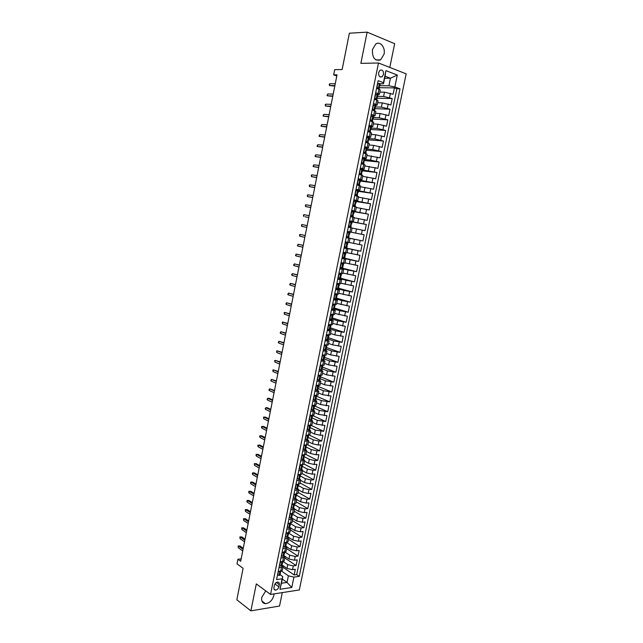 <?xml version="1.0" encoding="UTF-8"?>
<svg xmlns="http://www.w3.org/2000/svg" width="643" height="643" viewBox="0 0 643 643"><rect width="100%" height="100%" fill="white"/><g stroke="black" fill="none" stroke-linecap="round" stroke-linejoin="round"><path stroke-width="0.96" d="M372.426 49.575C372.184 57.926 374.917 61.342 380.632 59.831L384.04 54.253C385.639 47.566 380.238 40.782 375.761 44.029L372.426 49.575M265.744 590.885L261.773 597.363C261.243 601.165 262.448 603.271 265.382 603.681C269.497 603.206 272.319 600.474 273.838 595.474L274.014 593.891M378.614 72.579C378.502 76.059 379.643 77.473 382.046 76.83L383.509 74.443C383.63 70.963 382.481 69.548 380.069 70.2L378.614 72.579M389.795 67.435L394.657 43.684L367.129 32.15L349.366 33.211L342.148 69.54L334.69 69.637L333.653 74.861L336.795 75.995M299.325 589.961L406.167 73.841L378.486 63.006L270.534 594.429L299.325 589.961M270.534 594.429L256.3 583.9L250.891 610.85L279.528 606.044L282.285 592.605M250.891 610.85L236.833 599.806L243.094 568.299L237.01 563.855L237.91 559.265L240.675 561.267L337.02 74.837L333.653 74.861M282.124 565.076L286.995 568.42L292.509 569.682L295.306 569.304L294.148 574.938L282.888 567.19M283.282 561.596L287.767 564.65L293.288 565.904L296.077 565.543L284.777 557.931M296.077 565.543L297.243 559.884L294.454 560.238L288.932 558.984L284.037 555.697M286.384 546.574L290.869 549.516L296.399 550.77L299.188 550.448L298.022 556.115L286.674 548.64M288.699 537.395L292.806 540.032L298.344 541.277L301.133 540.98L299.968 546.663L288.578 539.324M290.781 528.032L294.751 530.515L300.305 531.769L303.086 531.488L301.913 537.186L290.483 529.993M292.79 518.588L296.704 520.983L302.258 522.229L305.047 521.979L303.874 527.686L292.388 520.637M294.751 509.079L298.665 511.418L304.227 512.656L307.008 512.439L305.835 518.162L294.309 511.249M296.696 499.539L300.627 501.829L306.197 503.067L308.978 502.874L307.796 508.613L296.23 501.845M298.649 489.974L302.596 492.216L308.174 493.454L310.955 493.285L309.765 499.04L298.151 492.409M300.602 480.385L304.565 482.571L310.159 483.809L312.932 483.665L311.742 489.436L300.08 482.949M302.564 470.772L306.542 472.91L312.144 474.148L314.917 474.028L313.728 479.815L302.017 473.473M304.533 461.135L308.527 463.225L314.13 464.455L316.911 464.359L315.713 470.162L303.954 463.965M306.51 451.466L310.521 453.508L316.131 454.738L318.904 454.673L317.706 460.484L305.899 454.432M308.487 441.773L312.514 443.766L318.132 444.988L320.905 444.956L319.7 450.783L307.796 444.852M310.465 432.064L314.507 434.001L320.142 435.223L322.907 435.207L321.701 441.058L309.492 435.15M312.458 422.314L316.517 424.203L324.916 425.441L323.71 431.308L311.003 425.336M314.451 412.549L318.526 414.381L326.933 415.643L325.728 421.527L312.619 415.555M316.444 402.759L320.544 404.543L328.959 405.829L327.745 411.721L314.58 405.918M318.454 392.937L322.561 394.665L330.984 395.984L329.771 401.891L316.557 396.249M320.463 383.091L324.586 384.771L333.018 386.105L331.796 392.037L318.526 386.556M322.473 373.221L326.62 374.845L335.051 376.211L333.83 382.151L320.511 376.838M324.498 363.319L328.653 364.894L337.101 366.285L335.871 372.241L322.497 367.097M326.523 353.393L330.695 354.92L339.142 356.326L337.913 362.306L324.201 357.219M328.549 343.442L332.744 344.913L341.2 346.352L339.97 352.34L325.88 347.316M330.59 333.468L334.794 334.882L343.258 336.345L342.028 342.349L327.785 337.471M332.632 323.461L345.323 326.314L344.085 332.335L330.068 327.729M334.673 313.43L347.397 316.252L346.151 322.288L332.511 317.996M336.731 303.367L349.471 306.164L348.225 312.217L334.529 308.101M338.789 293.288L351.552 296.053L350.306 302.122L336.554 298.175M340.854 283.169L353.642 285.91L352.388 291.994L338.58 288.225M342.92 273.034L355.74 275.743L354.478 281.843L340.613 278.25M344.994 262.866L357.838 265.543L356.576 271.667L342.655 268.244M347.075 252.667L359.943 255.319L358.673 261.46L344.704 258.213M349.165 242.451L362.049 245.071L360.779 251.22L344.351 247.635M347.437 231.448L364.163 234.791L362.893 240.956L346.191 237.548M364.163 234.791L347.429 231.48M352.091 228.088L365.015 230.668L366.285 224.479L349.679 221.441M354.197 217.8L367.137 220.348L368.415 214.143L354.18 211.732M356.302 207.48L369.267 210.004L370.553 203.783L356.254 201.548M358.408 197.136L371.405 199.627L372.691 193.39L358.336 191.341M360.53 186.759L373.543 189.219L374.837 182.966L360.426 181.101M362.652 176.359L375.697 178.786L376.983 172.517L362.515 170.837M364.782 165.934L377.843 168.329L379.145 162.036L364.613 160.549M366.912 155.469L380.005 157.84L381.307 151.531L366.719 150.229M369.05 144.98L373.591 145.358L382.175 147.319L383.477 140.994L368.238 139.836M371.196 134.467L375.753 134.781L384.345 136.774L385.647 130.433L370.183 129.46M373.35 123.922L377.923 124.179L386.523 126.197L387.825 119.839L372.426 119.068M375.512 113.345L380.101 113.538L388.702 115.587L390.02 109.214L374.965 108.659M377.674 102.743L382.288 102.88L390.896 104.954L392.206 98.556L377.328 98.21M375.689 92.632L379.402 94.288L377.811 94.529M373.487 103.483L377.2 105.074L375.536 105.267M371.284 114.301L375.006 115.82L373.229 115.973M371.525 115.893L370.963 115.869M369.082 125.096L372.819 126.542L370.898 126.639M369.508 126.558L368.793 126.518M366.896 135.858L370.633 137.24L368.519 137.272M366.558 137.514L367.474 137.2L366.631 137.136M364.71 146.58L368.455 147.898L364.477 147.721M362.531 157.286L366.285 158.532L362.33 158.282M360.361 167.952L364.123 169.133L360.184 168.82M358.191 178.593L361.969 179.71L358.047 179.317M356.037 189.203L359.815 190.256L355.917 189.789M353.883 199.78L357.669 200.769L353.787 200.238M351.737 210.333L355.531 211.258L351.673 210.655M349.591 220.854L353.393 221.714L349.551 221.039M347.453 231.351L351.263 232.139L347.445 231.4M346.175 237.629L354.373 239.244L353.529 243.367M344.053 248.077L347.871 248.769L344.085 247.917M341.931 258.494L345.757 259.121L341.988 258.197M339.817 268.887L343.651 269.449L339.906 268.461M337.704 279.247L341.554 279.745L337.816 278.692M335.606 289.575L339.456 290.017L335.742 288.892M333.508 299.879L337.366 300.257L333.669 299.067M331.418 310.159L335.284 310.473L331.603 309.211M329.329 320.407L333.203 320.656L329.546 319.33M327.247 330.623L331.129 330.815L329.208 329.996M328.372 325.101L330.221 324.908L328.469 325.76L327.842 328.814L329.184 329.996L327.496 329.425M325.173 340.814L329.063 340.951L327.359 340.155M326.122 339.721L325.446 339.488M323.107 350.982L326.998 351.054L325.454 350.266M323.935 349.72L323.397 349.527M321.042 361.117L324.94 361.125L323.517 360.345M318.984 371.228L322.89 371.18L321.556 370.392M316.935 381.307L320.849 381.203L319.587 380.407M314.885 391.362L318.807 391.193L317.61 390.381M312.844 401.385L316.774 401.16L315.617 400.332M310.81 411.383L314.74 411.102L313.623 410.258M308.777 421.358L312.723 421.02L311.63 420.144M306.751 431.3L310.706 430.906L309.637 430.006M304.734 441.219L308.688 440.768L307.643 439.844M302.724 451.113L306.687 450.598L305.658 449.65M300.715 460.983L304.686 460.412L303.665 459.432L304.059 457.543L303.6 456.803M298.714 470.821L302.684 470.194L301.68 469.189L302.057 467.324L301.631 466.577M296.712 480.634L300.691 479.951L299.694 478.914L299.662 476.326M294.719 490.416L298.706 489.677L297.717 488.608M292.734 500.182L296.728 499.386L295.748 498.285M290.757 509.915L294.751 509.063L293.779 507.938M288.779 519.624L292.782 518.716L291.818 517.559M286.81 529.302L290.821 528.345L289.856 527.156M284.841 538.963L288.86 537.95L287.911 536.728M282.88 548.592L286.907 547.523L285.958 546.277M280.927 558.196L284.953 557.079L284.021 555.801M278.877 586.762L279.303 584.664C279.528 583.032 278.998 582.156 277.72 582.036C276.088 582.285 274.979 583.402 274.384 585.387L273.958 587.493C273.733 589.117 274.256 589.985 275.517 590.121C277.157 589.872 278.282 588.755 278.877 586.762L274.963 583.948M384.635 78.237L390.446 78.229L385.061 76.187L383.509 83.775L383.461 82.666L378.124 80.68L276.57 579.576L282.108 578.788L282.799 576.626L280.155 574.77M383.461 82.666L385.921 70.65L397.294 75.038L394.85 86.909L400.002 88.822L299.276 576.353L293.923 577.109L291.785 587.485L279.962 589.277L282.108 578.788M377.706 96.337L383.598 96.466L392.206 98.556M379.844 92.11L384.474 92.182L383.598 96.466M375.544 106.947L381.412 107.148L390.02 109.214M373.39 117.524L379.233 117.798L387.825 119.839M371.236 128.07L377.055 128.423L385.647 130.433M369.098 138.583L374.885 139.017L383.477 140.994M366.952 149.072L372.723 149.578L381.307 151.531M364.822 159.536L370.569 160.115L379.145 162.036M362.692 169.969L376.983 172.517M360.578 180.37L374.837 182.966M358.456 190.746L372.691 193.39M353.698 200.68L354.381 200.785M353.618 201.082L355.499 200.841L370.553 203.783M351.608 210.96L368.415 214.143M349.519 221.216L366.285 224.479M344.118 247.756L352.268 249.54L351.424 253.647M342.052 257.915L350.162 259.796L349.326 263.895M339.986 268.043L340.686 268.211M342.494 268.661L348.072 270.036L347.236 274.119M340.501 278.813L345.982 280.235L345.146 284.31M338.443 288.924L343.901 290.419L343.065 294.486M336.385 299.003L341.819 300.57L340.991 304.621M334.336 309.058L339.745 310.698L338.917 314.732M332.286 319.089L337.679 320.793L336.86 324.819M330.253 329.087L335.622 330.864L334.794 334.882M328.211 339.062L333.564 340.903L332.744 344.913M326.186 349.004L331.515 350.917L330.695 354.92M324.16 358.931L329.473 360.908L328.653 364.894M322.143 368.825L327.432 370.866L326.62 374.845M320.134 378.687L325.398 380.801L324.586 384.771M318.124 388.533L323.373 390.711L322.561 394.665M316.3 396.98L315.713 398.507L321.347 400.597L320.544 404.543M314.274 406.906L313.688 408.458L314.033 408.096L319.33 410.451L318.526 414.381M311.791 417.741L317.32 420.281L316.517 424.203M309.58 427.37L315.311 430.087L314.507 434.001M307.643 437.095L313.31 439.86L312.514 443.766M305.795 446.837L311.316 449.61L310.521 453.508M304.018 456.594L309.323 459.335L308.527 463.225M302.186 466.304L307.338 469.036L306.542 472.91M300.297 475.949L305.361 478.714L304.565 482.571M298.344 485.537L303.383 488.358L302.596 492.216M296.399 495.094L301.414 497.987L300.627 501.829M294.454 504.634L299.445 507.584L298.665 511.418M292.517 514.143L297.492 517.157L296.704 520.983M290.58 523.627L295.539 526.705L294.751 530.515M288.651 533.095L293.586 536.23L292.806 540.032M285.572 544.83L286.722 542.531L291.641 545.73L290.869 549.516M285.018 552.08L289.704 555.198L288.932 558.984M278.974 567.777L283.008 566.604L282.084 565.293M294.148 574.938L296.696 574.585L396.868 88.79L394.408 87.874L379.466 87.721M384.474 92.182L393.09 94.288L394.408 87.874M362.893 240.956L354.373 239.244M360.779 251.22L352.268 249.54M358.673 261.46L350.162 259.796M356.576 271.667L348.072 270.036M354.478 281.843L345.982 280.235M352.388 291.994L343.901 290.419M350.306 302.122L341.819 300.57M348.225 312.217L339.745 310.698M346.151 322.288L337.679 320.793M344.085 332.335L335.622 330.864M342.028 342.349L333.564 340.903M339.97 352.34L331.515 350.917M337.913 362.306L329.473 360.908M335.871 372.241L327.432 370.866M333.83 382.151L325.398 380.801M331.796 392.037L323.373 390.711M329.771 401.891L321.347 400.597M327.745 411.721L319.33 410.451M325.728 421.527L317.32 420.281M323.71 431.308L315.311 430.087M321.701 441.058L318.936 441.082L313.31 439.86M319.7 450.783L316.927 450.839L311.316 449.61M317.706 460.484L314.933 460.565L309.323 459.335M315.713 470.162L312.94 470.274L307.338 469.036M313.728 479.815L310.947 479.951L305.361 478.714M311.742 489.436L308.97 489.596L303.383 488.358M309.765 499.04L306.984 499.225L301.414 497.987M307.796 508.613L305.015 508.83L299.445 507.584M305.835 518.162L303.046 518.403L297.492 517.157M303.874 527.686L301.085 527.951L295.539 526.705M301.913 537.186L299.132 537.476L293.586 536.23M299.968 546.663L297.179 546.976L291.641 545.73M298.022 556.115L295.225 556.452L289.704 555.198M278.194 571.603L282.237 570.405L283.008 566.604M280.147 562.03L284.174 560.889L284.953 557.079M282.1 552.441L286.127 551.348L286.907 547.523M284.053 542.821L288.072 541.784L288.86 537.95M286.022 533.168L290.033 532.187L290.821 528.345M287.992 523.498L291.994 522.574L292.782 518.716M289.961 513.797L293.964 512.929L294.751 509.063M291.938 504.072L295.941 503.26L296.728 499.386M293.923 494.322L297.918 493.567L298.706 489.677M295.917 484.549L299.895 483.841L300.691 479.951M297.91 474.751L301.889 474.1L302.684 470.194M299.911 464.921L303.882 464.326L304.686 460.412M301.921 455.067L305.883 454.529L306.687 450.598M303.93 445.181L307.884 444.707L308.688 440.768M305.947 435.279L309.894 434.853L310.706 430.906M307.973 425.336L311.911 424.975L312.723 421.02M309.998 415.378L313.937 415.073L314.74 411.102M312.032 405.387L315.962 405.138L316.774 401.16M314.065 395.373L317.996 395.188L318.807 391.193M316.115 385.334L320.029 385.197L320.849 381.203M318.164 375.263L322.071 375.19L322.89 371.18M320.222 365.16L324.12 365.152L324.94 361.125M322.28 355.04L326.178 355.089L326.998 351.054M324.345 344.881L328.235 344.994L329.063 340.951M326.419 334.706L330.301 334.874L331.129 330.815M328.493 324.498L332.375 324.723L333.203 320.656M330.582 314.258L334.448 314.548L335.284 310.473M332.672 303.994L336.53 304.348L337.366 300.257M334.762 293.706L338.62 294.116L339.456 290.017M336.868 283.386L340.71 283.86L341.554 279.745M338.974 273.034L342.807 273.572L343.651 269.449M340.894 263.598L343.627 263.493L341.079 262.682L344.913 263.26L345.757 259.121M343.201 252.249L347.027 252.916L347.871 248.769M345.323 241.816L349.141 242.54L349.993 238.384M351.263 232.139L352.115 227.976L348.313 227.156M353.393 221.714L354.245 217.535L350.451 216.651M355.531 211.258L356.383 207.062L352.589 206.122L355.282 206.339L355.386 203.003L355.941 203.092L356.351 201.098M357.669 200.769L358.529 196.565L354.743 195.552L356.021 195.552M359.815 190.256L360.675 186.036L356.897 184.959M361.969 179.71L362.829 175.483L359.059 174.341M364.123 169.133L364.991 164.897L361.229 163.692M366.285 158.532L367.153 154.28L363.399 153.01M368.455 147.898L369.331 143.638L365.586 142.296M370.633 137.24L371.509 132.964L367.772 131.55M372.819 126.542L373.687 122.258L369.966 120.78M375.006 115.82L375.882 111.528L372.16 109.977M377.2 105.074L378.076 100.758L374.363 99.151M379.402 94.288L380.278 89.964L376.581 88.284M383.509 83.775L380.077 83.759M282.799 576.626L281.441 583.265L287.035 582.454L288.394 575.847L293.923 577.109M282.293 579.102L287.035 582.454L291.785 587.485M281.521 571.072L288.394 575.847M367.129 32.15L360.86 63.368L378.486 63.006M241.141 558.888L237.91 559.265M379.322 85.704L379.161 89.224M379.876 85.704L388.894 85.776L390.446 78.229L397.294 75.038M296.696 574.585L299.276 576.353M346.392 237.589L346.489 237.122M347.541 231.954L347.63 231.52M351.625 211.177L352.3 211.25M396.868 88.79L400.002 88.822M394.85 86.909L388.894 85.776M281.441 583.265L279.962 589.277M385.921 70.65L385.061 76.187M279.062 571.49L278.347 571.965L277.76 574.818L279.134 575.549L280.107 574.979L280.477 573.178M280.87 571.241L280.252 572.479M243.247 548.27L239.976 545.979L238.585 546.124L243.046 549.267M238.264 547.756L238.119 545.963L238.585 546.124L238.264 547.756L242.724 550.906M238.119 545.963L239.976 545.979M281.063 561.918L280.284 562.424L279.705 565.293L281.079 566.041L282.044 565.486L282.173 562.971M282.816 561.693L282.414 563.686M245.047 539.18L241.76 536.921L240.369 537.058L244.854 540.144M240.048 538.697L239.903 536.905L240.369 537.058L240.048 538.697L244.533 541.784M239.903 536.905L241.76 536.921M283.065 552.329L282.229 552.867L281.65 555.737L283.016 556.5L283.981 555.97L284.102 553.438M284.769 552.128L284.351 554.162M246.856 530.057L243.552 527.847L242.17 527.967L246.663 530.989M241.84 529.607L241.696 527.831L242.17 527.967L241.84 529.607L246.341 532.645M241.696 527.831L243.552 527.847M285.074 542.708L284.182 543.279L283.595 546.156L284.97 546.944L285.934 546.429L286.031 543.882M285.58 544.846L286.304 544.613M248.664 520.91L245.353 518.748L243.962 518.861L248.479 521.827M243.641 520.5L243.488 518.732L243.962 518.861L243.641 520.5L248.158 523.474M243.488 518.732L245.353 518.748M287.091 533.063L286.143 533.666L285.548 536.551L286.923 537.355L287.879 536.865L287.96 534.309M288.691 532.902L288.249 535.04M250.481 511.748L247.153 509.618L245.771 509.722L250.304 512.632M245.441 511.37L245.288 509.61L245.771 509.722L245.441 511.37L249.974 514.287M245.288 509.61L247.153 509.618M289.109 523.402L288.104 524.029L287.509 526.922L288.884 527.742L289.84 527.268L289.905 524.704M290.652 523.257L290.21 525.444M252.297 502.561L248.962 500.471L247.579 500.567L252.128 503.413M247.25 502.215L246.912 501.379L247.097 500.463L247.579 500.567L247.25 502.215L251.799 505.076M247.097 500.463L248.962 500.471M291.134 513.709L290.065 514.368L289.479 517.269L290.845 518.105L291.801 517.647L291.842 515.075M292.629 513.588L292.171 515.823M254.122 493.342L250.778 491.308L249.388 491.381L253.961 494.17M249.066 493.036L248.72 492.208L248.905 491.292L249.388 491.381L249.066 493.036L253.631 495.841M248.905 491.292L250.778 491.308M293.16 503.991L292.043 504.675L291.448 507.584L292.814 508.436L293.763 508.01L293.795 505.422M292.814 508.436L291.448 507.584M294.607 503.887L294.14 506.17M255.954 484.107L252.595 482.113L251.204 482.178L255.793 484.91M250.874 483.833L250.537 483.022L250.722 482.097L251.204 482.178L250.874 483.833L255.464 486.582M250.722 482.097L252.595 482.113M295.193 494.25L294.02 494.965L293.425 497.883L294.791 498.751L295.74 498.341L295.748 495.745M294.791 498.751L293.224 497.795M296.592 494.162L296.11 496.5M257.787 474.847L254.411 472.894L253.029 472.951L257.634 475.619M252.699 474.614L252.353 473.811L252.538 472.886L253.029 472.951L252.699 474.614L257.304 477.299M252.538 472.886L254.411 472.894M297.235 484.484L296.005 485.224L295.41 488.15L296.769 489.034L297.717 488.648L297.701 486.052M296.769 489.034L295.201 488.077M298.577 484.412L298.087 486.799M259.627 465.564L256.236 463.659L254.853 463.699L259.483 466.312M254.524 465.363L254.355 463.651L254.853 463.699L254.524 465.363L259.145 467.991M254.355 463.651L256.236 463.659M299.284 474.687L297.99 475.458L297.396 478.384L298.754 479.292L299.694 478.922M298.754 479.292L297.179 478.336M300.57 474.63L300.072 477.074M261.468 456.257L258.068 454.392L256.686 454.424L261.331 456.98M256.356 456.096L256.002 455.316L256.187 454.384L256.686 454.424L256.356 456.096L260.994 458.66M256.187 454.384L258.068 454.392M301.334 464.873L299.984 465.661L299.389 468.602L300.747 469.527L301.68 469.173M300.747 469.527L299.172 468.57M302.572 464.833L302.057 467.324M263.317 446.933L259.901 445.109L258.518 445.125L263.18 447.616M258.189 446.805L257.835 446.033L258.02 445.101L258.518 445.125L258.189 446.805L262.85 449.304M258.02 445.101L259.901 445.109M303.392 455.027L301.985 455.847L301.382 458.789L302.74 459.729L303.673 459.407M302.74 459.729L301.165 458.78M304.573 455.003L303.826 456.651L303.625 457.808L304.059 457.543M265.173 437.578L261.741 435.801L260.359 435.801L265.037 438.237M260.029 437.481L259.668 436.726L259.852 435.793L260.359 435.801L260.029 437.481L264.707 439.925M259.852 435.793L261.741 435.801M305.449 445.165L303.986 446.001L303.383 448.959L304.742 449.907L305.674 449.61L305.988 447.544M304.742 449.907L303.158 448.959M306.582 445.141L305.819 446.829L305.626 447.994L306.052 447.745M267.03 428.198L263.582 426.47L262.199 426.462L266.901 428.833M261.87 428.142L261.508 427.394L261.693 426.462L262.199 426.462L261.87 428.142L266.564 430.529M307.515 435.271L305.996 436.123L305.393 439.089L306.751 440.061L307.675 439.78L307.997 437.722M306.751 440.061L305.168 439.113M308.238 436.541L308.061 437.915M268.887 418.802L265.43 417.106L264.056 417.09L268.774 419.405M263.718 418.778L263.542 417.106L264.056 417.09L263.718 418.778L268.436 421.101M309.588 425.353L308.013 426.229L307.41 429.202L308.761 430.191L309.685 429.934L309.998 427.876M308.761 430.191L307.177 429.243M310.239 426.695L310.071 428.053M270.759 409.374L267.287 407.726L265.905 407.694L270.647 409.945M265.575 409.39L265.205 408.667L265.905 407.694L265.575 409.39L270.309 411.649M311.662 415.402L310.03 416.302L309.428 419.284L310.778 420.297L311.702 420.056L312.08 418.175L311.542 417.468M310.778 420.297L309.187 419.349M312.257 416.817L312.08 418.175M272.632 399.922L269.144 398.322L267.761 398.282L272.519 400.468M267.432 399.978L267.062 399.263L267.761 398.282L267.432 399.978L272.182 402.18M313.744 405.436L312.056 406.352L311.453 409.342L312.803 410.371L313.72 410.146L314.106 408.265M312.803 410.371L311.212 409.422M314.033 408.096L313.543 407.574M274.505 390.454L269.626 388.838L274.4 390.968M269.288 390.542L268.919 389.843L269.626 388.838L269.288 390.542L274.063 392.68M315.834 395.437L314.089 396.377L313.479 399.367L314.829 400.412L315.745 400.219L316.131 398.33L315.552 397.655M314.829 400.412L313.237 399.472M276.386 380.953L271.499 379.378L276.289 381.436M271.161 381.082L270.783 380.391L271.499 379.378L271.161 381.082L275.951 383.156M317.811 385.406L316.131 386.371L315.512 389.369L316.862 390.438L317.771 390.261L318.164 388.364L317.562 387.713M316.862 390.438L315.263 389.489M317.883 385.438L318.349 385.43M316.059 385.599L316.533 385.35M318.333 387.022L318.164 388.364M278.274 371.429L273.371 369.886L278.186 371.887M273.034 371.598L272.841 369.966L273.371 369.886L273.034 371.598L277.84 373.607M319.756 375.351L318.172 376.332L317.554 379.346L318.872 380.407L319.812 380.278L320.198 378.381L319.579 377.746M319.884 375.44L318.904 380.431L317.304 379.483M319.925 375.416L320.6 375.399M318.1 375.584L318.671 375.287M320.367 377.039L320.198 378.381M280.163 361.88L275.244 360.369L280.083 362.314M274.907 362.089L274.714 360.466L275.244 360.369L274.907 362.089L279.737 364.034M321.685 365.256L320.214 366.277L319.603 369.299L320.945 370.4L321.854 370.264L322.239 368.359L321.604 367.756M320.945 370.4L319.346 369.452M321.974 365.369L322.77 365.328M320.142 365.546L320.809 365.2M322.408 367.024L322.239 368.359M282.06 352.316L277.133 350.837L281.98 352.71M276.787 352.557L276.594 350.949L277.133 350.837L276.787 352.557L281.642 354.438M323.598 355.137L322.272 356.19L321.653 359.22L322.995 360.337L323.895 360.225L324.289 358.32L323.646 357.741M322.995 360.337L321.396 359.397M324.024 355.298L324.9 355.233M322.191 355.475L322.947 355.089M324.458 356.986L324.289 358.32M283.957 342.719L279.014 341.272L283.885 343.081M278.676 343L278.29 342.349L279.014 341.272L278.676 343L283.547 344.817M325.487 344.986L326.081 345.195L324.329 346.071L323.71 349.109L325.02 350.218L325.953 350.162L326.339 348.249L325.688 347.71M326.041 345.219L325.053 350.25L323.445 349.31M326.081 345.195L326.982 345.114L326.588 347.035L326.073 347.164L325.945 348.345L326.339 348.249M324.249 345.379L325.101 344.953M285.87 333.098L280.911 331.684L285.797 333.436M280.565 333.412L280.179 332.785L280.911 331.684L280.565 333.412L285.452 335.172M327.343 334.794L328.147 335.067L326.395 335.935L325.776 338.982L327.118 340.131L328.01 340.075L328.404 338.154L327.737 337.647M327.118 340.131L325.503 339.191M328.147 335.067L329.015 334.955M326.306 335.252L327.255 334.786M328.565 336.828L328.131 337.053L328.002 338.234L328.404 338.154M287.775 323.453L282.807 322.079L287.718 323.759M282.462 323.807L282.261 322.223L282.807 322.079L282.462 323.807L287.373 325.503M329.184 329.996L330.076 329.947L330.462 328.026L329.795 327.552M330.221 324.908L331.105 324.884L331.804 320.68M328.308 329.706L327.568 329.047M330.631 326.708L330.189 326.909L330.462 328.026M289.696 313.776L284.704 312.442L289.639 314.057M284.367 314.178L284.158 312.602L284.704 312.442L284.367 314.178L289.294 315.801M330.446 314.917L332.294 314.724L330.542 315.568L329.915 318.631L331.258 319.82L332.142 319.804L332.535 317.875L331.868 317.441M331.258 319.82L329.642 318.88M332.294 314.724L332.929 314.54M332.696 316.565L332.262 316.742L332.535 317.875M291.609 304.083L286.617 302.781L291.56 304.332M286.272 304.517L285.87 303.922L286.617 302.781L286.272 304.517L291.215 306.084M332.519 304.71L334.376 304.517L332.624 305.337L331.997 308.407L333.299 309.596L334.215 309.629L334.609 307.692L333.95 307.306M334.328 304.533L333.331 309.621L331.756 308.728M334.376 304.517L335.252 304.533L334.826 304.276M334.77 306.389L334.336 306.542L334.609 307.692M293.538 294.365L288.53 293.095L293.497 294.574M288.185 294.84L287.783 294.253L288.53 293.095L288.185 294.84L293.144 296.335M334.609 294.478L336.458 294.277L334.714 295.089L334.087 298.167L335.413 299.397L336.297 299.429L336.691 297.484L336.04 297.138M335.413 299.397L333.797 298.456M335.574 294.028L336.008 294.044L335.55 293.811M336.458 294.277L337.342 294.317L336.659 293.972M336.852 296.182L336.41 296.31L336.691 297.484M295.467 284.616L290.443 283.378L295.434 284.801M290.097 285.13L289.696 284.56L290.443 283.378L290.097 285.13L295.081 286.561M336.699 284.214L338.556 284.005L336.803 284.809L336.176 287.895L338.387 289.197L338.781 287.252L338.146 286.947M337.503 289.141L335.879 288.209M336.257 288.562L335.847 288.377M338.556 284.005L339.432 284.069L338.395 283.611M338.941 285.958L338.499 286.063L338.781 287.252M297.404 274.842L292.364 273.645L297.371 274.995M292.018 275.397L291.609 274.842L292.364 273.645L292.018 275.397L297.026 276.763M338.789 273.918L340.653 273.709L338.901 274.497L338.274 277.591L340.477 278.933L340.87 276.988L340.26 276.731M339.6 278.861L337.977 277.929M338.451 278.387L337.929 278.178M339.761 273.484L338.965 273.066M340.653 273.709L341.521 273.797L339.938 273.187M341.031 275.694L340.589 275.775L340.87 276.988M299.341 265.053L294.293 263.879L299.316 265.173M293.947 265.639L293.538 265.093L294.293 263.879L293.947 265.639L298.971 266.941M342.759 263.389L341.007 264.16L340.372 267.263L342.574 268.653L342.968 266.692L342.389 266.483M341.706 268.557L340.075 267.617M340.637 268.163L340.01 267.946M341.859 263.172L341.047 262.818M343.129 265.414L342.687 265.463L342.968 266.692M301.294 255.231L296.222 254.098L301.27 255.319M295.876 255.858L295.459 255.327L296.222 254.098L295.876 255.858L300.924 257.096M343 253.254L344.865 253.037L343.121 253.792L342.486 256.903L344.672 258.333L345.074 256.372L344.527 256.203M343.812 258.213L342.18 257.28M342.807 257.899L342.092 257.682M343.965 252.836L343.145 252.546M344.865 253.037L343.161 252.458M345.235 255.094L344.785 255.126L345.074 256.372M303.239 245.377L298.159 244.284L303.231 245.441M297.813 246.052L297.396 245.53L298.159 244.284L297.813 246.052L302.877 247.217M345.106 242.877L346.979 242.652L345.235 243.4L344.6 246.518L346.786 247.997L347.188 246.028L346.698 245.899M345.926 247.852L344.286 246.912M344.969 247.595L344.19 247.402M346.079 242.467L345.235 242.242M346.979 242.652L345.243 242.21M347.341 244.75L346.89 244.758L347.188 246.028M305.2 235.507L300.104 234.446L305.192 235.531M299.751 236.222L299.525 234.727L300.104 234.446L299.751 236.222L304.838 237.315M348.04 237.452L348.9 237.621L349.004 234.365L349.559 234.398L349.961 232.428L349.101 232.244L347.357 232.975L346.722 236.102L348.04 237.452L346.288 237.082M347.228 232.469L349.101 232.244M348.176 232.075L347.341 231.914M347.14 237.267L346.4 236.52M349.141 234.317L349.559 234.398M302.049 224.584L301.471 224.881L301.696 226.36L302.049 224.584L307.161 225.605M301.696 226.36L306.807 227.389M349.35 222.036L351.231 221.803L349.487 222.518L348.844 225.661L351.022 227.22L348.385 226.786M350.162 227.027L348.393 226.738M351.231 221.803L352.083 222.012L351.681 223.989L351.126 223.941L351.022 227.22M350.242 221.674L349.446 221.562M349.262 226.858L348.522 226.095M351.166 223.917L351.681 223.989M304.002 214.69L303.416 215.003L303.649 216.474L304.002 214.69L309.13 215.646M305.015 216.763L308.769 217.471L305.015 216.763M351.48 211.571L353.361 211.338L351.617 212.037L350.974 215.188L353.144 216.795L350.483 216.458M352.292 216.578L350.507 216.369M353.361 211.338L354.213 211.571L353.811 213.556L353.256 213.484L353.144 216.795M351.383 216.418L350.652 215.646M353.224 213.5L353.811 213.556M305.955 204.779L305.369 205.101L305.602 206.564L305.955 204.779L311.108 205.664M310.754 207.456L305.602 206.564L310.738 207.52M355.499 200.841L353.754 201.532L353.111 204.683L355.282 206.339M354.43 206.098L352.621 205.969M354.341 200.801L353.682 200.761M353.513 205.945L352.782 205.165M355.306 203.059L355.941 203.092M307.917 194.837L307.33 195.175L307.563 196.629L307.917 194.837L313.093 195.649M312.731 197.457L307.563 196.629L312.715 197.546M355.756 190.561L357.645 190.32L355.9 190.995L355.257 194.154L357.42 195.85L355.788 195.81M356.576 195.585L356.013 195.585M357.645 190.32L358.489 190.593L358.079 192.595L357.524 192.49L357.42 195.85M356.367 190.328L355.812 190.32M355.651 195.448L354.928 194.652M357.404 192.595L358.079 192.595M309.886 184.871L309.291 185.224L309.532 186.663L309.886 184.871L315.078 185.61M314.724 187.418L309.532 186.663L314.692 187.547M357.91 180.008L359.799 179.767L358.055 180.426L357.412 183.593L359.566 185.337L358.472 185.361M358.722 185.047L357.363 185.08M359.799 179.767L360.635 180.064L360.225 182.065L359.67 181.953L359.566 185.337M358.376 179.831L357.942 179.847M357.797 184.919L357.074 184.115M359.509 182.106L360.225 182.065M311.863 174.872L311.26 175.25L311.501 176.68L311.863 174.872L317.071 175.547M316.71 177.364L311.501 176.68L316.678 177.524M360.056 169.43L361.953 169.181L360.209 169.824L359.566 173.007L361.712 174.792L360.98 174.856M360.876 174.478L359.871 174.558M361.953 169.181L362.789 169.511L362.379 171.512L361.816 171.376L361.712 174.792M359.951 174.366L359.22 173.546M361.623 171.593L362.379 171.512M313.84 164.857L313.037 166.24L313.479 166.666L313.84 164.857L319.073 165.46M318.711 167.276L313.479 166.666L318.671 167.469M362.242 158.813L364.115 158.572L362.379 159.199L361.728 162.39L363.866 164.214L363.383 164.295M363.038 163.877L362.282 163.981M364.115 158.572L364.951 158.917L364.541 160.935L363.978 160.782L363.866 164.214M362.105 163.78L361.382 162.952M363.753 161.047L364.541 160.935M315.817 154.81L315.014 156.217L315.464 156.619L315.817 154.81L321.074 155.341M320.712 157.165L315.464 156.619L320.672 157.39M364.388 148.187L366.285 147.922L364.549 148.541L363.89 151.74L365.738 153.685M365.2 153.251L364.629 153.299M366.285 147.922L367.113 148.3L366.703 150.317L366.14 150.149L366.028 153.613M364.268 153.163L363.544 152.327M365.899 150.47L366.703 150.317M317.811 144.739L316.999 146.162L317.449 146.556L317.811 144.739L323.083 145.197M322.722 147.03L317.449 146.556L322.673 147.287M367.474 137.2L368.463 137.256L366.719 137.851L366.068 141.058L368.061 143.043M367.37 142.593L366.791 142.658M368.463 137.256L369.283 137.658L368.873 139.676L368.302 139.491L368.198 142.979M366.438 142.521L365.714 141.669M368.045 139.869L368.873 139.676M319.804 134.636L318.992 136.083L319.442 136.461L319.804 134.636L325.101 135.03M324.739 136.863L319.442 136.461L324.675 137.16M368.736 126.816L370.641 126.55L368.905 127.137L368.246 130.352L370.336 132.362M369.548 131.903L368.712 131.847M370.641 126.55L371.461 126.976L371.051 129.01L370.481 128.801L370.376 132.321M368.584 131.807L367.884 130.987M370.207 129.235L371.051 129.01M321.797 124.517L320.986 125.972L321.444 126.341L321.797 124.517L327.118 124.83M326.757 126.671L321.444 126.341L326.692 127.001M371.734 121.189L372.554 121.631L372.659 118.079L373.229 118.304L373.647 116.27L372.827 115.82L371.091 116.391L370.432 119.614L371.734 121.189L371.107 121.157M370.915 116.094L372.827 115.82M370.689 121.021L370.071 120.265M372.385 118.577L373.229 118.304M323.807 114.358L322.987 115.836L323.445 116.19L323.807 114.358L329.144 114.607M328.782 116.455L323.445 116.19L328.71 116.809M373.109 105.331L375.022 105.058L373.286 105.613L372.627 108.852L374.724 110.853M373.929 110.443L373.47 110.427M375.022 105.058L375.834 105.532L375.416 107.574L374.845 107.333L374.748 110.861M372.811 110.202L372.257 109.519M374.564 107.887L375.416 107.574M325.816 104.182L325.189 104.656L325.454 106.015L325.816 104.182L331.177 104.359M330.807 106.208L325.454 106.015L330.727 106.601M375.303 94.545L377.224 94.264L375.488 94.802L374.821 98.049L376.854 100.027M377.224 94.264L378.028 94.77L377.61 96.82L377.039 96.554L376.951 100.059M374.933 99.343L374.451 98.749M376.758 97.157L377.61 96.82M327.826 93.974L326.998 95.494L327.464 95.815L327.826 93.974L333.211 94.079M332.841 95.928L327.464 95.815L332.761 96.362M377.505 83.727L379.426 83.445L377.69 83.968L377.031 87.223L378.944 89.144M379.426 83.445L380.23 83.968L379.812 86.025L379.306 85.704M377.063 88.461L376.645 87.938M378.96 86.403L379.812 86.025M329.851 83.743L329.216 84.249L329.481 85.583L329.851 83.743L335.252 83.775M334.882 85.632L329.481 85.583L334.794 86.09M382.288 102.88L381.412 107.148M380.101 113.538L379.233 117.798M377.923 124.179L377.055 128.423M375.753 134.781L374.885 139.017M373.591 145.358L372.723 149.578M371.429 155.903L370.569 160.115M369.275 166.424L368.415 170.62M367.129 176.913L366.277 181.101M364.991 187.37L364.139 191.55M362.853 197.803L362.001 201.966M360.723 208.203L359.879 212.359M358.601 218.58L357.757 222.727M356.487 228.932L355.635 233.055M287.767 564.65L286.995 568.42M293.288 565.904L292.509 569.682M390.397 93.307L389.513 97.591M388.195 104.005L387.319 108.281M386.001 114.671L385.133 118.931M383.823 125.313L382.947 129.556M381.637 135.922L380.769 140.158M379.466 146.5L378.598 150.727M377.296 157.053L376.428 161.264M375.134 167.574L374.274 171.769M372.98 178.063L372.12 182.25M370.826 188.528L369.974 192.707M368.688 198.96L367.828 203.132M366.55 209.369L365.69 213.524M364.412 219.745L363.56 223.893M362.29 230.098L361.438 234.229M360.168 240.418L359.324 244.533M358.055 250.706L357.211 254.821M355.941 260.978L355.105 265.069M353.843 271.209L352.999 275.3M351.745 281.417L350.901 285.5M349.647 291.601L348.811 295.667M347.566 301.76L346.73 305.811M345.484 311.887L344.648 315.93M343.41 321.982L342.582 326.017M341.337 332.053L340.509 336.08M339.271 342.1L338.451 346.111M337.213 352.115L336.393 356.118M335.164 362.113L334.344 366.1M333.114 372.072L332.294 376.051M331.073 382.014L330.261 385.977M329.039 391.925L328.219 395.879M327.006 401.811L326.194 405.757M324.98 411.665L324.168 415.603M322.963 421.503L322.151 425.425M320.945 431.308L320.142 435.223M318.936 441.082L318.132 444.988M316.927 450.839L316.131 454.738M314.933 460.565L314.13 464.455M312.94 470.274L312.144 474.148M310.947 479.951L310.159 483.809M308.97 489.596L308.174 493.454M306.984 499.225L306.197 503.067M305.015 508.83L304.227 512.656M303.046 518.403L302.258 522.229M301.085 527.951L300.305 531.769M299.132 537.476L298.344 541.277M297.179 546.976L296.399 550.77M295.225 556.452L294.454 560.238M281.489 567.447L280.71 571.265M283.442 557.891L282.663 561.717M285.396 548.31L284.608 552.144M287.357 538.697L286.569 542.547M289.318 529.068L288.53 532.926M291.287 519.407L290.499 523.273M293.264 509.722L292.469 513.596M295.241 500.013L294.446 503.895M297.227 490.271L296.431 494.17M299.22 480.514L298.424 484.42M301.213 470.724L300.418 474.638M303.215 460.91L302.411 464.833M305.224 451.065L304.42 455.003M307.233 441.194L306.43 445.149M309.251 431.3L308.439 435.263M311.276 421.382L310.465 425.353M313.302 411.432L312.49 415.418M315.335 401.457L314.523 405.452M317.377 391.458L316.557 395.461M319.418 381.428L318.598 385.446M321.468 371.373L320.648 375.399M323.525 361.294L322.706 365.328M325.583 351.182L324.763 355.225M327.657 341.039L326.829 345.098M329.73 330.88L328.894 334.947M333.886 310.465L333.058 314.556M335.976 300.209L335.14 304.316M338.073 289.937L337.237 294.052M340.179 279.633L339.335 283.756M342.285 269.296L341.441 273.436M344.399 258.936L343.547 263.083M346.513 248.544L345.669 252.699M348.635 238.119L347.791 242.29M350.773 227.67L349.913 231.858M352.903 217.197L352.051 221.393M355.049 206.692L354.189 210.896M357.195 196.155L356.335 200.375M359.349 185.586L358.489 189.822M361.511 174.992L360.643 179.236M363.673 164.375L362.805 168.627M365.851 153.717L364.975 157.985M368.029 143.035L367.153 147.311M370.207 132.321L369.339 136.613M372.401 121.575L371.525 125.883M374.596 110.805L373.72 115.121M376.798 100.003L375.914 104.327M379.008 89.168L378.124 93.508M276.305 582.518L279.303 584.664M279.954 571.37L279.102 575.533M281.899 561.813L281.039 566.025M283.852 552.233L282.984 556.484M285.814 542.628L284.937 546.92M287.775 532.999L286.891 537.331M289.744 523.338L288.852 527.718M291.713 513.661L290.813 518.081M293.69 503.951L292.782 508.42M295.676 494.218L294.759 498.727M297.661 484.46L296.736 489.01M299.662 474.671L298.722 479.268M301.655 464.865L300.715 469.503M303.665 455.027L302.708 459.705M305.674 445.157L304.71 449.891M307.692 435.271L306.719 440.037M309.709 425.353L308.728 430.167M311.734 415.402L310.746 420.265M313.768 405.436L312.771 410.347M315.801 395.453L314.797 400.388M317.843 385.462L316.83 390.414M321.926 365.393L320.913 370.368M323.984 355.322L322.963 360.313M328.107 335.091L327.078 340.107M330.172 324.932L329.152 329.963M332.246 314.748L331.225 319.796M336.418 294.293L335.381 299.365M338.507 284.029L337.471 289.117M340.605 273.733L339.568 278.829M342.711 263.405L341.666 268.525M344.825 253.053L343.78 258.181M346.939 242.676L345.886 247.812M349.061 232.26L348.008 237.42M351.182 221.827L350.13 226.995M353.32 211.354L352.26 216.538M355.458 200.857L354.397 206.057M357.604 190.336L356.543 195.552M359.75 179.783L358.69 185.007M361.913 169.197L360.844 174.438M364.075 158.58L363.006 163.844M366.245 147.938L365.168 153.211M368.415 137.264L367.338 142.553M370.601 126.567L369.516 131.863M372.787 115.836L371.702 121.149M374.982 105.074L373.896 110.403M377.176 94.28L376.091 99.625M379.386 83.453L378.293 88.814M375.922 59.944L380.632 59.831M261.926 601.06L265.382 603.681M379.973 76.838L382.046 76.83M274.014 589.02L275.517 590.121M308.302 436.734L308.6 435.263M310.312 426.872L310.617 425.353M312.321 416.985L312.643 415.418M314.347 407.075L314.676 405.46M316.372 397.133L316.71 395.469M318.406 387.166L318.759 385.454M320.439 377.176L320.801 375.408M322.489 367.161L322.858 365.337M324.538 357.114L324.916 355.241M328.645 336.94L329.039 335.011M330.711 326.805L331.105 324.884M332.785 316.653L333.178 314.716M334.858 306.47L335.252 304.533M336.94 296.254L337.342 294.317M339.03 286.022L339.432 284.069M341.128 275.751L341.521 273.797M343.225 265.455L343.627 263.493M345.331 255.134L345.733 253.165M347.437 244.782L347.839 242.813"/></g></svg>

